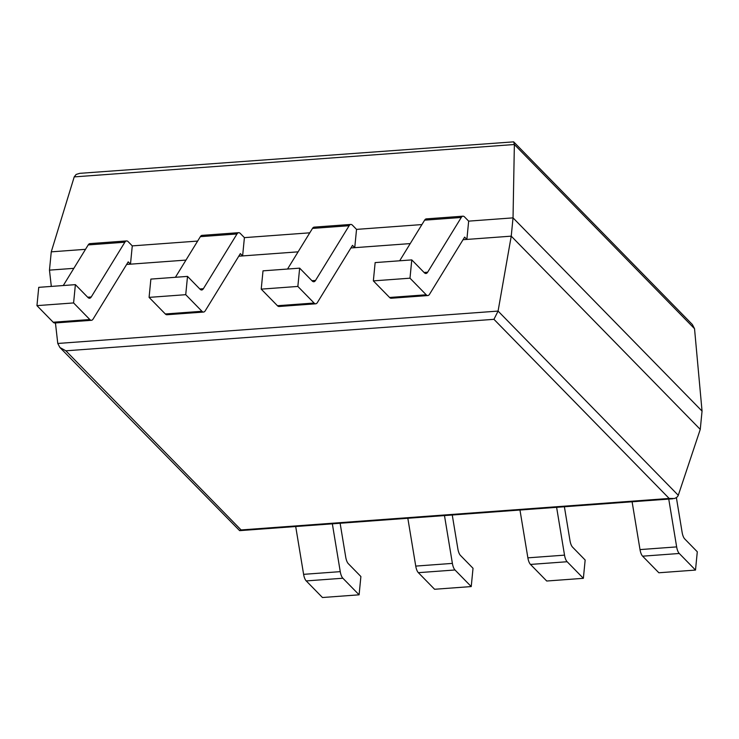 <?xml version="1.0" encoding="UTF-8"?>
<svg xmlns="http://www.w3.org/2000/svg" width="739" height="739" viewBox="0 0 739 739"><rect width="100%" height="100%" fill="white"/><g stroke="black" fill="none" stroke-linecap="round" stroke-linejoin="round"><path stroke-width="1.11" d="M694.531 328.698L702.05 411.106L700.258 429.396L678.134 495.73L676.739 497.439L674.476 498.511L669.174 498.455L493.948 319.322L498.077 311.082L511.24 236.157L513.032 217.866L514.362 144.511L513.67 141.851L79.72 173.342L76.145 174.441L74.214 176.889L514.362 144.511L694.531 328.698L692.397 324.56L513.67 141.851M85.512 249.32L51.259 251.842L49.467 270.132L51.314 286.418M55.443 322.943L57.771 343.469L59.896 347.506L65.863 350.813L493.948 319.322M59.896 347.506L239.639 530.648L241.09 529.946L669.174 498.455M700.258 429.396L511.24 236.157L463.039 239.704L466.872 239.427L464.628 237.117L429.535 294.261A9.94 3.797 85.8 0 1 427.844 295.554A9.94 3.797 85.8 0 1 426.218 294.787L409.988 278.187L411.78 259.897L424.334 272.728A9.94 3.797 85.8 0 0 425.96 273.495A9.94 3.797 85.8 0 0 427.65 272.211L461.265 217.469A9.94 3.797 -94.2 0 1 462.947 216.185A9.94 3.797 -94.2 0 1 464.572 216.952L468.665 221.137L513.032 217.866L702.05 411.106M49.467 270.132L73.835 268.34M87.682 297.217L91.248 296.958A9.94 3.797 85.8 0 1 89.558 298.242A9.94 3.797 85.8 0 1 87.932 297.475L75.387 284.644L38.742 287.342L36.95 305.632L53.18 322.222L89.825 319.534A9.94 3.797 85.8 0 0 91.451 320.301A9.94 3.797 85.8 0 0 93.132 319.008L128.226 261.865L130.48 264.174L126.637 264.451L185.969 260.091M199.816 288.967L203.382 288.709A9.94 3.797 85.8 0 1 201.692 289.993A9.94 3.797 85.8 0 1 200.066 289.226L187.521 276.395L150.876 279.093L149.084 297.383L165.314 313.973L201.95 311.285A9.94 3.797 85.8 0 0 203.576 312.052A9.94 3.797 85.8 0 0 205.266 310.759L240.36 253.616L242.614 255.925L238.771 256.202L298.103 251.842M311.95 280.718L315.516 280.46A9.94 3.797 85.8 0 1 313.826 281.744A9.94 3.797 85.8 0 1 312.2 280.977L299.655 268.146L263.01 270.844L261.218 289.134L277.448 305.724L314.084 303.036A9.94 3.797 85.8 0 0 315.71 303.803A9.94 3.797 85.8 0 0 317.401 302.51L352.494 245.366L354.738 247.676L350.905 247.953L410.237 243.593M130.48 264.174L132.272 245.884L197.646 241.071M242.614 255.925L244.406 237.635L309.78 232.822M354.738 247.676L356.54 229.386L421.914 224.573M51.259 251.842L74.214 176.889M632.104 501.781L640.011 549.594A9.94 3.797 -94.2 0 0 642.625 556.181L658.855 572.771L695.501 570.074L697.293 551.784L684.748 538.953A9.94 3.797 -94.2 0 1 682.125 532.366L676.388 497.689M695.501 570.074L679.27 553.483A9.94 3.797 -94.2 0 1 676.647 546.897L668.749 499.084M427.844 295.554L391.208 298.242A9.94 3.797 85.8 0 1 389.582 297.475L373.352 280.885L375.144 262.594L411.78 259.897M466.872 239.427L468.665 221.137M373.352 280.885L409.988 278.187M399.67 260.793L424.62 220.167A9.94 3.797 -94.2 0 1 426.311 218.883L462.947 216.185M519.97 510.03L527.877 557.843A9.94 3.797 -94.2 0 0 530.491 564.43L546.721 581.02L583.367 578.323L585.159 560.033L572.614 547.202A9.94 3.797 -94.2 0 1 569.991 540.615L564.393 506.76M583.367 578.323L567.136 561.732A9.94 3.797 -94.2 0 1 564.522 555.146L556.615 507.333M314.084 303.036L297.854 286.436L299.655 268.146M356.54 229.386L352.448 225.201A9.94 3.797 -94.2 0 0 350.822 224.434A9.94 3.797 -94.2 0 0 349.131 225.718L315.516 280.46M261.218 289.134L297.854 286.436M287.536 269.042L312.486 228.416A9.94 3.797 -94.2 0 1 314.177 227.132L350.822 224.434M277.448 305.724A9.94 3.797 85.8 0 0 279.074 306.491L315.71 303.803M407.836 518.279L415.743 566.092A9.94 3.797 -94.2 0 0 418.357 572.67L434.587 589.269L471.233 586.572L473.025 568.282L460.48 555.451A9.94 3.797 -94.2 0 1 457.857 548.865L452.259 515.009M471.233 586.572L455.002 569.981A9.94 3.797 -94.2 0 1 452.388 563.395L444.481 515.582M201.95 311.285L185.729 294.685L187.521 276.395M244.406 237.635L240.314 233.45A9.94 3.797 -94.2 0 0 238.688 232.683A9.94 3.797 -94.2 0 0 236.997 233.967L203.382 288.709M149.084 297.383L185.729 294.685M175.411 277.291L200.352 236.665A9.94 3.797 -94.2 0 1 202.043 235.371L238.688 232.683M165.314 313.973A9.94 3.797 85.8 0 0 166.94 314.74L203.576 312.052M295.702 526.528L303.609 574.342A9.94 3.797 -94.2 0 0 306.232 580.919L322.453 597.518L359.099 594.821L360.891 576.531L348.346 563.7A9.94 3.797 -94.2 0 1 345.723 557.114L340.125 523.258M359.099 594.821L342.868 578.231A9.94 3.797 -94.2 0 1 340.254 571.644L332.347 523.831M89.825 319.534L73.595 302.935L75.387 284.644M132.272 245.884L128.18 241.699A9.94 3.797 -94.2 0 0 126.554 240.932A9.94 3.797 -94.2 0 0 124.863 242.216L91.248 296.958M36.95 305.632L73.595 302.935M63.277 285.54L88.218 244.914A9.94 3.797 -94.2 0 1 89.909 243.621L126.554 240.932M53.18 322.222A9.94 3.797 85.8 0 0 54.806 322.989L91.451 320.301M678.291 495.324L498.077 311.082L57.771 343.469M241.09 529.946L65.863 350.813M642.625 556.181L679.27 553.483M640.011 549.594L676.647 546.897M424.084 272.469L427.65 272.211M389.582 297.475L426.218 294.787M424.62 220.167L461.265 217.469M530.491 564.43L567.136 561.732M527.877 557.843L564.522 555.146M312.486 228.416L349.131 225.718M418.357 572.67L455.002 569.981M415.743 566.092L452.388 563.395M200.352 236.665L236.997 233.967M306.232 580.919L342.868 578.231M303.609 574.342L340.254 571.644M88.218 244.914L124.863 242.216M239.639 530.648L672.823 498.779"/></g></svg>
